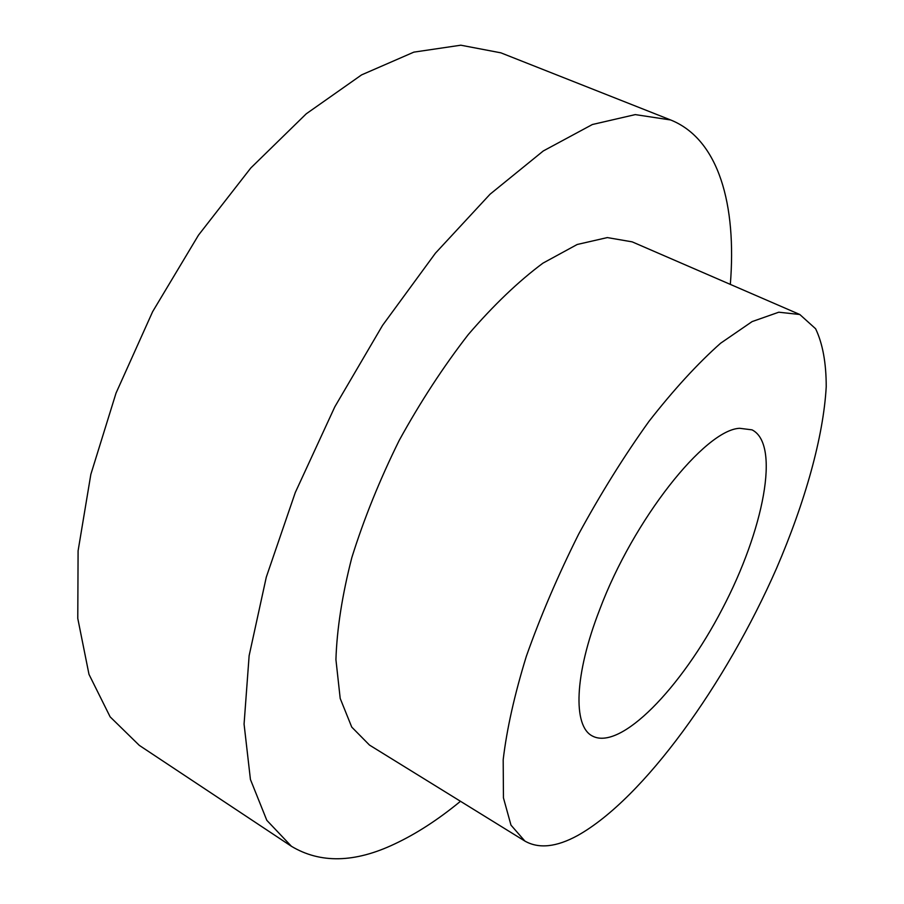 <?xml version="1.0" encoding="UTF-8"?>
<svg xmlns="http://www.w3.org/2000/svg" width="904" height="904" viewBox="0 0 904 904"><rect width="100%" height="100%" fill="white"/><g stroke="black" fill="none" stroke-linecap="round" stroke-linejoin="round"><path stroke-width="1.36" d="M460.475 801.283C438.203 819.623 416.156 833.906 394.347 844.11C354.662 862.879 320.366 863.614 291.461 846.313L139.318 745.382L110.141 716.861L88.987 674.35L77.778 618.449L78.094 550.841L90.841 474.385L116.04 393.082L152.629 311.677L198.507 235.119L250.815 167.974L306.264 113.802L361.566 74.896L413.84 52.138L460.803 45.2L500.884 52.839L670.666 119.972C719.064 139.419 736.715 205.298 730.33 284.398M291.461 846.313L266.816 820.335L250.431 779.474L244.069 724.093L249.131 655.694L266.296 577.125L295.303 492.488L334.83 406.8L382.55 325.383L435.412 253.199L490.07 194.202L543.293 150.957L592.369 124.515L635.263 114.605L670.666 119.972M524.885 841.07L369.487 745.077L351.746 727.098L340.198 698.442L335.926 659.637C336.887 629.139 342.187 595.126 351.825 557.61C363.939 518.851 379.736 479.787 399.206 440.406C420.383 401.918 443.412 366.628 468.295 334.536C493.561 305.179 518.433 281.393 542.92 263.166L577.193 244.487L607.318 237.582L632.201 241.865L799.803 314.502L815.611 328.751C822.696 343.633 826.233 362.956 826.222 386.742C823.408 437.163 805.023 502.138 776.57 568.277C725.856 683.831 643.784 798.514 577.656 835.522C556.401 847.138 538.818 848.98 524.885 841.07L510.986 825.137L503.449 797.882L503.189 759.699C506.782 729.178 514.512 694.667 526.377 656.18C540.535 616.166 557.971 575.475 578.673 534.106C600.787 493.471 624.212 455.91 648.936 421.411C673.74 389.669 697.639 363.6 720.624 343.215L752.105 321.598L778.785 312.208L799.803 314.502M739.619 428.293C704.883 429.807 633.433 519.517 599.691 609.578C574.232 674.915 572.865 726.048 592.233 735.935C620.359 751.28 681.3 688.012 722.228 609.047C763.62 530.332 780.694 444.169 752.026 429.852L739.619 428.293"/></g></svg>
